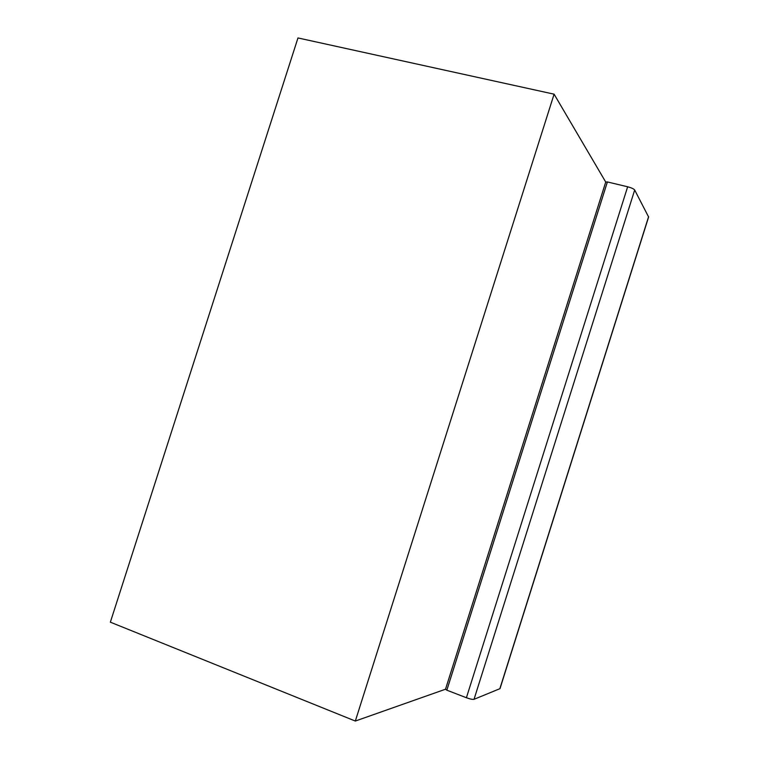 <?xml version="1.0" encoding="UTF-8"?>
<svg xmlns="http://www.w3.org/2000/svg" width="759" height="759" viewBox="0 0 759 759"><rect width="100%" height="100%" fill="white"/><g stroke="black" fill="none" stroke-linecap="round" stroke-linejoin="round"><path stroke-width="1.14" d="M554.098 94.173L355.326 721.05L110.359 622.171L297.974 37.95L554.098 94.173L605.729 182.056L445.514 689.219L446.842 690.187L466.406 697.73L627.646 186.78C631.412 187.777 633.765 188.849 634.685 190.016L648.613 217.008M605.729 182.056L607.39 181.942L446.842 690.187M607.39 181.942L627.646 186.78M634.685 190.016L474.033 699.305L499.849 688.717L648.594 216.695M474.033 699.305C472.639 699.599 470.096 699.067 466.406 697.73M355.326 721.05L445.514 689.219M648.641 216.922L500.02 688.584"/></g></svg>
